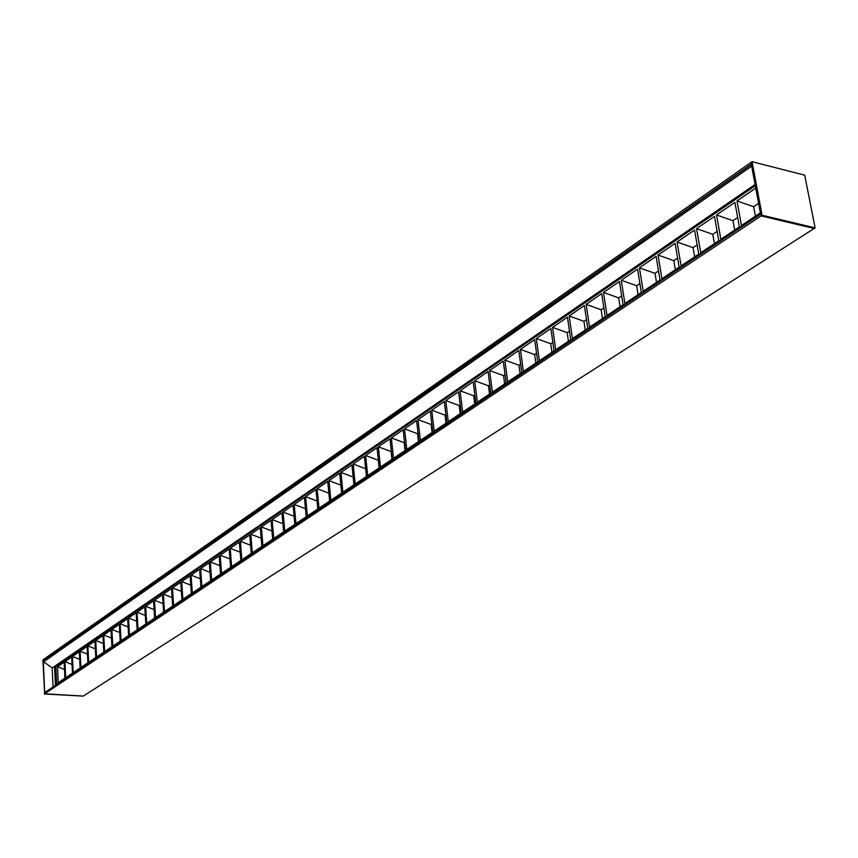 <?xml version="1.0" encoding="UTF-8"?>
<svg xmlns="http://www.w3.org/2000/svg" width="858" height="858" viewBox="0 0 858 858"><rect width="100%" height="100%" fill="white"/><g stroke="black" fill="none" stroke-linecap="round" stroke-linejoin="round"><path stroke-width="1.29" d="M55.384 684.931L54.569 666.323L755.083 184.47M341.666 493.018L339.704 473.262L328.936 480.652L330.834 500.257L341.666 493.018M340.883 485.167L328.936 480.652M366.441 476.437L364.36 456.37L353.164 464.039L355.191 483.966L366.441 476.437M365.637 468.736L353.164 464.039M739.381 226.909L734.909 202.37L716.537 214.961L720.87 239.285L739.381 226.909M734.673 230.051L732.968 220.688L716.537 214.961M732.968 220.688L737.665 217.514M379.193 467.9L377.037 447.672L365.626 455.491L367.717 475.579L379.193 467.9M379.086 467.975L378.26 460.242L365.626 455.491M405.448 450.332L403.153 429.772L391.291 437.902L393.522 458.311L405.448 450.332M405.073 450.579L404.193 442.728L391.291 437.902M432.764 432.057L430.319 411.154L417.975 419.616L420.356 440.358L432.764 432.057M432.1 432.496L431.166 424.506L417.975 419.616M431.166 424.506L431.831 424.066M461.218 413.02L458.601 391.763L445.752 400.579L448.284 421.675L461.218 413.02M460.231 413.674L459.234 405.555L445.752 400.579M459.234 405.555L460.21 404.89M490.862 393.189L488.063 371.568L474.678 380.748L477.38 402.198L490.862 393.189M489.532 394.069L488.47 385.81L474.678 380.748M488.47 385.81L489.789 384.92M698.744 254.097L694.562 230.019L677.059 242.02L681.113 265.894L698.744 254.097M694.648 256.832L693.06 247.64L677.059 242.02M693.06 247.64L697.146 244.884M660.016 280.008L656.113 256.37L639.425 267.825L643.2 291.259L660.016 280.008M656.488 282.368L655.008 273.337L639.425 267.825M655.008 273.337L658.526 270.967M623.069 304.729L619.433 281.521L603.485 292.449L607.014 315.465L623.069 304.729M620.066 306.735L618.672 297.876L603.485 292.449M618.672 297.876L621.675 295.849M587.794 328.335L584.384 305.545L569.144 315.991L572.447 338.599L587.794 328.335M585.253 330.03L583.955 321.321L569.144 315.991M583.955 321.321L586.486 319.616M554.053 350.901L550.868 328.517L536.282 338.513L539.382 360.725L554.053 350.901M551.962 352.306L550.75 343.747L536.282 338.513M550.75 343.747L552.842 342.342M521.782 372.501L518.8 350.504L504.826 360.081L507.721 381.907L521.782 372.501M520.087 373.638L518.951 365.229L504.826 360.081M518.951 365.229L520.634 364.082M537.741 361.819L534.663 339.629L520.388 349.41L523.38 371.428L537.741 361.819M535.853 363.084L534.673 354.601L520.388 349.41M534.673 354.601L536.561 353.335M570.731 339.747L567.438 317.16L552.531 327.381L555.727 349.785L570.731 339.747M568.425 341.291L567.17 332.657L552.531 327.381M567.17 332.657L569.476 331.102M605.233 316.666L601.705 293.672L586.121 304.354L589.543 327.166L605.233 316.666M602.466 318.511L601.126 309.727L586.121 304.354M601.126 309.727L603.882 307.872M641.334 292.514L637.558 269.09L621.246 280.276L624.903 303.496L641.334 292.514M638.062 294.691L636.636 285.746L621.246 280.276M636.636 285.746L639.886 283.548M679.15 267.203L675.117 243.35L658.022 255.073L661.936 278.721L679.15 267.203M675.343 269.755L673.809 260.639L658.022 255.073M673.809 260.639L677.606 258.076M506.156 382.958L503.271 361.143L489.586 370.527L492.395 392.16L506.156 382.958M504.643 383.966L503.549 375.632L489.586 370.527M503.549 375.632L505.051 374.614M475.879 403.206L473.176 381.767L460.06 390.765L462.687 412.033L475.879 403.206M474.731 403.979L473.702 395.785L460.06 390.765M473.702 395.785L474.849 395.012M446.846 422.64L444.315 401.555L431.724 410.188L434.18 431.113L446.846 422.64M446.021 423.187L445.055 415.133L431.724 410.188M445.055 415.133L445.881 414.575M418.972 441.291L416.602 420.559L404.504 428.85L406.81 449.431L418.972 441.291M418.457 441.634L417.546 433.708L404.504 428.85M392.192 459.202L389.972 438.813L378.335 446.782L380.491 467.031L392.192 459.202M391.956 459.362L391.109 451.565L378.335 446.782M718.811 240.669L714.489 216.366L696.567 228.646L700.75 252.745L718.811 240.669M714.414 243.608L712.773 234.331L696.567 228.646M712.773 234.331L717.159 231.37M755.759 188.074L737.001 200.933L741.494 225.493L760.392 212.848M755.415 216.173L753.667 206.714L737.001 200.933M753.667 206.714L758.611 203.367M353.936 484.802L351.919 464.897L340.937 472.426L342.889 492.192L353.936 484.802M353.142 477.027L340.937 472.426M329.622 501.072L327.735 481.477L317.149 488.728L318.994 508.183L329.622 501.072M328.861 493.157L317.149 488.728M755.319 185.746L55.845 666.291L56.639 684.094M72.447 673.144L71.686 656.981L64.929 661.615L65.658 677.681L72.447 673.144M87.891 662.805L87.076 646.439L80.105 651.211L80.899 667.492L87.891 662.805M306.199 516.741L304.429 497.447L294.23 504.44L295.956 523.595L306.199 516.741M95.785 657.528L94.938 641.044L87.87 645.892L88.685 662.279L95.785 657.528M111.948 646.717L111.036 630.008L103.743 635.006L104.622 651.608L111.948 646.717M128.625 635.553L127.649 618.629L120.12 623.787L121.064 640.615L128.625 635.553M145.828 624.045L144.777 606.874L137.012 612.204L138.031 629.268L145.828 624.045M163.588 612.162L162.473 594.755L154.451 600.246L155.534 617.545L163.588 612.162M283.623 531.842L281.96 512.848L272.125 519.583L273.745 538.459L283.623 531.842M261.851 546.417L260.296 527.702L250.804 534.202L252.306 552.799L261.851 546.417M240.83 560.478L239.371 542.041L230.201 548.326L231.617 566.645L240.83 560.478M220.527 574.066L219.165 555.887L210.307 561.969L211.626 580.019L220.527 574.066M200.911 587.194L199.635 569.283L191.066 575.15L192.31 592.942L200.911 587.194M181.939 599.881L180.748 582.228L172.458 587.902L173.616 605.448L181.939 599.881M191.345 593.586L190.111 575.804L181.692 581.585L182.883 599.249L191.345 593.586M210.639 580.684L209.32 562.644L200.611 568.607L201.887 586.54L210.639 580.684M230.588 567.331L229.183 549.023L220.174 555.201L221.536 573.391L230.588 567.331M251.244 553.507L249.742 534.931L240.412 541.323L241.87 559.781L251.244 553.507M272.64 539.199L271.031 520.334L261.368 526.962L262.934 545.688L272.64 539.199M172.694 606.07L171.536 588.534L163.385 594.122L164.5 611.55L172.694 606.07M154.633 618.146L153.561 600.868L145.667 606.274L146.707 623.455L154.633 618.146M137.151 629.847L136.143 612.794L128.496 618.039L129.483 634.984L137.151 629.847M120.217 641.183L119.283 624.356L111.872 629.44L112.784 646.16L120.217 641.183M103.807 652.166L102.928 635.563L95.742 640.486L96.589 656.981L103.807 652.166M294.809 524.367L293.093 505.212L283.086 512.076L284.749 531.091L294.809 524.367M317.803 508.976L315.969 489.532L305.587 496.653L307.368 515.958L317.803 508.976M80.116 668.017L79.322 651.748L72.458 656.456L73.22 672.629L80.116 668.017M64.897 678.195L64.168 662.14L57.507 666.709L58.215 682.668L64.897 678.195M72.04 664.457L64.929 661.615M87.462 654.139L80.105 651.211M305.459 508.708L294.23 504.44M95.345 648.862L87.87 645.892M111.476 638.073L103.743 635.006M128.121 626.941L120.12 623.787M145.302 615.465L137.012 612.204M163.041 603.614L154.451 600.246M282.915 523.712L272.125 519.583M261.164 538.191L250.804 534.202M240.176 552.177L230.201 548.326M219.895 565.679L210.307 561.969M200.311 578.742L191.066 575.15M181.37 591.387L172.458 587.902M190.755 585.113L181.692 581.585M210.017 572.265L200.611 568.607M229.944 558.987L220.174 555.201M250.579 545.238L240.412 541.323M271.943 531.016L261.368 526.962M172.126 597.554L163.385 594.122M154.097 609.588L145.667 606.274M136.647 621.246L128.496 618.039M119.734 632.55L111.872 629.44M103.346 643.511L95.742 640.486M294.09 516.28L283.086 512.076M317.052 501.008L305.587 496.653M79.687 659.341L72.458 656.456M64.5 669.508L57.507 666.709M54.73 666.216L55.845 666.291M54.569 666.323L52.209 667.953L43.661 661.786L751.662 166.162M52.209 667.953L53.014 686.518M760.488 213.406L44.938 692.438M43.661 661.786L43.318 660.735L751.297 164.2L760.638 214.21L44.648 692.631L43.318 660.735M751.361 164.554L43.619 660.757M43.222 659.652L44.648 693.79L83.269 696.085L815.1 227.874L804.707 175.161L752.048 161.701L751.136 162.344L761.143 215.873L814.156 228.475L761.11 215.894L751.104 162.366L42.9 659.877L44.637 693.8L43.211 659.652M44.648 693.79L761.11 215.894M761.143 215.873L762.076 215.251L815.1 227.874M762.076 215.251L752.048 161.701M44.326 694.004L83.258 696.095L44.637 693.8"/></g></svg>
